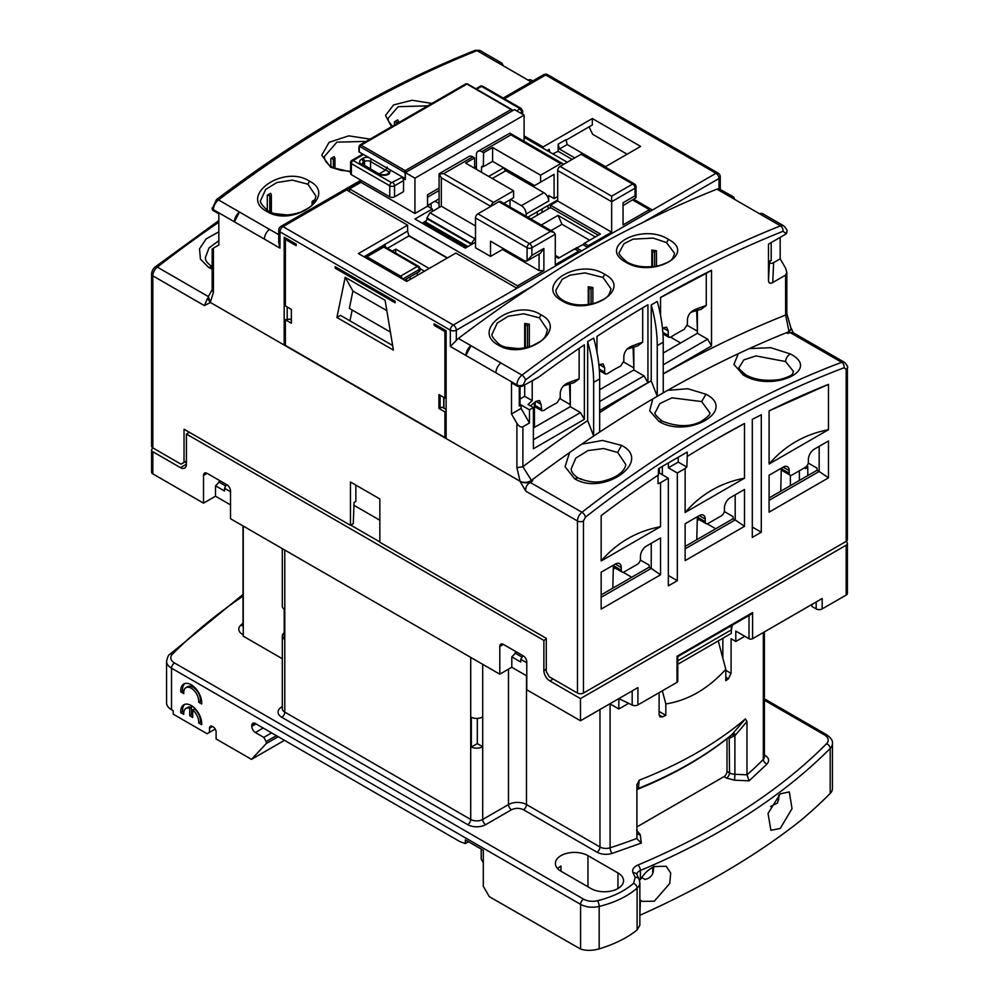 <?xml version="1.0" encoding="UTF-8"?>
<svg xmlns="http://www.w3.org/2000/svg" width="999" height="999" viewBox="0 0 999 999"><rect width="100%" height="100%" fill="white"/><g stroke="black" fill="none" stroke-linecap="round" stroke-linejoin="round"><path stroke-width="1.5" d="M677.772 660.776L731.305 629.87L731.305 633.378L677.772 664.285M731.305 629.87L731.305 625.724M531.893 255.369L543.881 248.451L540.372 253.346L527.085 260.914L531.893 255.369L531.893 247.752A3.397 1.961 180 0 1 527.085 247.752A3.397 1.961 -60 0 1 527.797 245.392A3.397 1.961 -60 0 1 529.482 243.606A3.397 1.961 60 0 1 531.893 247.752L555.282 234.253L553.871 232.292L550.474 231.481L498.901 201.698L477.909 213.823A3.397 1.961 120 0 0 475.512 217.982L475.512 247.752L490.509 256.418L490.509 241.184L523.488 260.227A8.479 4.895 -120 0 0 527.085 260.914L527.085 247.752L475.512 217.982M475.512 242.22L465.309 248.102L414.935 219.018L432.33 208.978L427.535 206.206L414.935 213.474L414.935 178.159L405.344 172.615L405.344 179.545L401.735 177.46L391.546 182.655L353.159 160.502A2.547 1.474 -60 0 0 351.361 163.611A2.547 1.474 180 0 1 350.612 162.575A2.547 2.547 0 0 1 351.885 160.377L351.885 160.377A2.547 1.474 60 0 1 353.159 160.502L363.511 154.52M447.502 257.904L408.766 235.539M524.088 137.3L567.27 162.225M632.729 200.025L649.437 209.665L649.437 211.751M553.871 232.292L500.599 201.536A3.397 1.961 120 0 0 498.901 201.698M588.261 247.065L588.261 245.679L584.24 243.356L600.436 234.016L550.474 205.17L550.474 207.592L530.781 218.968M550.474 205.17L557.679 201.011L611.65 232.18L588.261 245.679M560.077 166.383L611.65 196.166L632.642 184.041A3.397 1.961 -60 0 1 634.34 183.878L582.767 154.096A3.397 1.961 120 0 0 581.068 154.271L560.077 166.383A3.397 1.961 120 0 0 557.679 170.542L557.679 201.011M349.563 191.658L349.563 188.886L517.494 285.851L517.494 287.924M543.881 248.451L543.881 270.617L517.494 285.851M578.671 252.61L578.671 251.224L555.282 264.723L555.282 234.253M555.282 256.418L558.453 258.254L574.65 248.901L578.671 251.224M633.928 199.325L652.434 210.015L587.662 247.415L582.867 244.643L566.858 253.396M576.273 247.752L576.273 248.751M584.24 243.356L582.991 244.705M649.437 209.665L623.051 224.9L623.051 202.747L635.039 195.816L636.038 197.69L636.038 186.813A3.397 1.961 180 0 1 635.039 188.199L635.039 195.816M611.65 196.166L611.65 232.18M414.935 213.474L360.951 182.317L349.563 188.886M543.881 270.617L539.085 270.617L502.497 249.488L490.509 256.418M555.282 255.369L559.353 257.73M595.342 236.95L558.004 215.397L541.308 225.037M550.474 207.592L598.339 235.227M426.123 220.866L422.127 223.177M360.951 182.317L360.951 180.232M539.085 270.617L539.085 254.083M623.051 205.607L636.038 197.69M476.411 166.558L474.612 167.595M439.085 188.099L427.535 194.78L427.535 206.206M414.935 178.159L524.088 115.135L524.088 141.346M405.344 172.615L514.497 109.59L524.088 115.135M403.534 180.582L403.534 191.658L394.543 196.853L394.543 185.777L403.534 180.582A2.547 1.474 -120 0 0 401.735 177.46M432.33 208.978L432.33 211.401M502.497 249.488L502.497 248.102M558.004 215.397L561.987 224.275L550.986 230.632M589.647 240.247L561.987 224.275M350.612 162.575L350.612 173.651A2.547 1.474 0 0 0 351.361 174.7L389.747 196.853A3.397 1.961 0 0 0 394.543 196.853M516.895 110.976L519.892 108.554L481.506 86.401A2.547 1.474 -120 0 0 480.232 86.276L475.886 88.786M390.497 170.105L389.285 173.739L388.087 174.438C385.202 175.924 381.343 175.549 376.511 173.289L361.551 164.648C358.928 162.812 358.928 160.964 361.551 159.116L362.749 158.416A6.781 3.921 180 0 1 368.306 157.293M379.158 173.838L385.502 170.167L387.3 167.058M364.56 165.522L364.56 161.538A4.246 2.448 180 0 1 370.554 161.538L385.502 170.167C388.461 171.016 389.298 172.165 388.012 173.614L389.285 173.739M376.511 173.289L377.784 173.164L362.113 163.961M388.024 173.614L386.813 174.301C384.066 175.237 381.056 174.85 377.784 173.164M557.679 199.975L527.784 217.233M474.612 168.294L474.612 157.904L472.814 156.855A7.63 4.408 -120 0 0 468.993 156.481L439.085 173.751L441.321 177.81L441.321 206.206L429.932 212.787L426.935 217.982L471.316 243.606L475.512 237.712M423.176 223.776L425.124 221.79A2.547 1.474 120 0 0 426.935 218.669L426.935 217.982M466.808 247.24L423.926 222.477M471.316 243.606L471.316 244.293A2.547 1.474 -60 0 1 471.291 244.655M510.002 199.8L510.002 206.955M510.601 199.45L521.391 205.682A6.781 3.921 60 0 1 526.186 213.998L526.186 216.308M526.186 213.998L548.676 201.011L548.676 195.467L554.083 198.589L554.083 174.35L540.584 182.143L540.584 175.212L560.676 163.611A3.397 1.961 -60 0 1 562.375 163.449A3.397 1.961 -60 0 1 563.061 164.66M476.411 169.331L476.411 154.783A7.63 4.408 60 0 1 477.997 151.286A7.63 4.408 60 0 1 481.805 151.673L483.603 152.71L483.304 166.383A2.547 1.474 60 0 0 482.03 166.259A2.547 1.474 60 0 0 481.506 167.42L481.506 172.265M491.121 206.194A3.397 1.961 -60 0 1 493.506 202.397L513.598 190.797L465.609 163.099L474.612 157.904M548.676 201.011A6.781 3.921 -120 0 0 543.881 192.695L505.794 170.717L492.307 178.509M429.932 212.787L474.313 238.411M475.512 225.936L441.321 206.206M557.679 196.503L554.083 198.589M477.997 151.286L509.927 133.167L510.901 134.877L481.805 151.673M483.603 152.71L492.607 147.515L492.607 161.363L483.603 166.558M472.814 156.855L443.718 173.651L439.36 173.913M513.598 190.797L513.598 197.727L503.796 203.384M504.02 167.957A2.547 1.474 -120 0 0 505.794 170.717M548.076 177.81L554.083 174.35M492.607 147.515L540.584 175.212M492.607 161.363L534.59 185.602L540.584 182.143M439.085 198.838L427.535 205.507M439.085 190.534L427.535 197.203M404.433 280.132L419.13 271.653A2.547 1.474 0 0 0 419.88 270.617L419.88 268.531A2.547 1.474 180 0 1 419.13 269.568A2.547 1.474 -120 0 0 417.332 266.458A2.547 1.474 -60 0 1 418.606 266.333L385.015 246.94A2.547 1.474 120 0 0 383.741 247.065A2.547 1.474 -120 0 0 382.48 246.94L365.684 256.631A2.547 1.474 60 0 1 366.958 256.755L383.741 247.065L417.332 266.458L400.537 276.149A2.547 1.474 60 0 1 402.31 278.908M405.344 178.659A1.274 0.737 180 0 1 405.182 178.584L359.303 152.098A1.274 0.737 180 0 1 359.303 151.061M185.227 461.75L186.426 462.45M687.225 456.456L687.225 452.06L658.441 468.681L658.441 474.95A1055.481 609.39 120 0 0 601.161 515.609L601.161 560.963L660.539 526.673L660.539 482.704L668.331 478.196L668.331 585.889L677.322 580.694L677.322 473.002L685.127 468.506L685.127 512.475L744.505 478.196L744.505 423.476A1055.481 609.39 120 0 0 714.809 439.935L714.809 439.935A1055.481 609.39 120 0 0 714.797 439.947A1055.481 609.39 120 0 0 687.225 456.456L686.812 467.057L678.234 462.1L678.234 457.255M655.282 412.45L659.852 403.546L672.027 397.827L701.623 401.573L709.565 412.45C711.038 413.773 708.104 416.845 700.761 421.69C689.697 427.147 676.773 426.923 662 421.016L662.012 421.029C656.043 415.971 653.808 413.111 655.282 412.45M749.412 348.564L770.816 347.702L790.384 353.983C822.052 370.167 772.015 392.719 743.343 375.05L745.966 374.937C740.184 370.354 737.936 367.794 739.248 367.245L743.83 359.89L755.956 355.919L785.589 361.551L793.531 371.528C791.82 373.514 795.978 374.762 779.982 379.52C765.896 381.381 754.557 379.845 745.966 374.937L745.978 374.937M581.281 479.495L580.856 478.571A27.148 15.672 0 0 0 580.057 478.971M571.316 468.506L575.861 458.054L587.986 450.586L603.683 448.526L617.657 452.447L625.599 464.198C626.398 465.322 623.776 475.686 604.87 480.606C597.34 483.129 588.386 482.242 578.034 477.947L578.046 477.947C573.101 474.537 570.854 471.378 571.316 468.481M205.469 257.28L209.041 247.952L218.818 240.684M613.324 566.595L614.273 567.145M623.139 572.265L631.743 577.235M697.29 518.119L698.239 518.668M707.105 523.788L715.709 528.758M640.334 560.027L649.138 565.109L649.138 567.195L651.236 568.406L601.161 597.315M724.3 511.55L733.104 516.633L733.104 518.718L735.202 519.93L685.127 548.838M808.266 463.074L817.07 468.156L817.07 470.242L819.168 471.453L769.093 500.362M828.471 440.971L819.168 446.341L819.168 471.453L828.471 477.859L828.471 440.971L814.372 449.113A8.479 4.895 120 0 0 808.378 459.503L808.378 462.1A4.246 2.448 -60 0 1 805.381 467.295L792.182 474.912A4.246 2.448 -60 0 1 790.059 475.124A4.246 2.448 -60 0 1 789.185 473.176L789.185 470.579A8.479 4.895 120 0 0 787.424 466.695A8.479 4.895 120 0 0 783.191 467.12L769.093 475.249L769.093 512.137L828.471 477.859M660.539 537.924L651.236 543.294L651.236 568.406L660.539 574.812L660.539 537.924L646.44 546.066A8.479 4.895 120 0 0 640.446 556.455L640.446 559.053A4.246 2.448 -60 0 1 637.449 564.248L624.25 571.865A4.246 2.448 -60 0 1 622.127 572.077A4.246 2.448 -60 0 1 621.253 570.129L621.253 567.532A8.479 4.895 120 0 0 619.492 563.648A8.479 4.895 120 0 0 615.259 564.073L601.161 572.215L601.161 609.09L660.539 574.812M744.505 489.448L735.202 494.817L735.202 519.93L744.505 526.336L744.505 489.448L730.406 497.589A8.479 4.895 120 0 0 724.412 507.979L724.412 510.576A4.246 2.448 -60 0 1 721.415 515.771L708.216 523.389A4.246 2.448 -60 0 1 706.093 523.601A4.246 2.448 -60 0 1 705.219 521.653L705.219 519.055A8.479 4.895 120 0 0 703.458 515.172A8.479 4.895 120 0 0 699.225 515.596L685.127 523.738L685.127 560.614L744.505 526.336M806.805 466.046L807.779 466.595L807.779 475.599M210.015 302.222L207.555 298.177L204.42 305.619L152.835 275.836L152.835 447.902L181.031 464.173L184.028 462.45L184.028 429.208L350.462 525.299L350.462 482.005L379.845 498.976L379.845 542.257L546.278 638.349L546.278 671.59L549.275 676.785L577.472 693.056L577.472 520.991L525.886 491.221L519.892 481.143L210.414 302.472L284.191 345.055L284.191 237.225L296.179 244.156L296.179 245.679L285.389 239.448L285.389 305.931L291.383 309.39L291.383 323.239L285.389 319.78L285.389 345.404L444.917 437.512L444.917 411.888L438.923 408.429L438.923 394.58L444.917 398.039L444.917 331.556L434.128 325.324L434.128 323.801L446.116 330.719L446.116 438.549L519.892 481.143C523.876 483.391 527.872 483.391 531.893 481.143L532.729 480.656L531.793 480.119M525.886 491.221C525.212 487.524 526.685 484.602 530.307 482.455L531.705 481.456A1072.451 619.18 -60 0 1 532.729 480.656M577.472 693.056A4.246 2.448 0 0 0 583.466 693.056L583.466 520.991A4.246 2.448 180 0 1 577.472 520.991A7.63 4.408 -60 0 1 581.942 512.275L530.307 482.455M846.165 541.396A4.246 2.448 0 0 0 847.402 539.66L847.402 367.595A4.246 2.448 180 0 1 846.165 369.33L846.165 541.396L583.466 693.056M350.462 525.299L353.271 523.663L354.058 502.435L355.856 501.398L355.856 485.127M184.028 462.45L186.426 461.063M152.835 447.902A4.246 2.448 180 0 1 151.598 446.166L151.598 274.113A4.246 2.448 180 0 0 152.835 275.836A7.63 4.408 120 0 1 157.318 267.12A4.246 1.998 -127.9 0 0 155.22 266.883C153.009 268.793 151.798 271.191 151.598 274.113M786.463 332.692L787.736 333.429A1072.451 619.18 120 0 1 788.773 333.042L792.469 332.292L844.58 362.375A7.63 4.408 -60 0 0 841.682 362.312L790.047 332.492M667.657 390.322L687.811 388.748L705.943 394.23C737.587 410.339 687.637 439.198 658.903 421.391L649.662 410.776L652.797 398.901M743.343 375.05L733.94 364.448L738.286 353.708M581.668 444.18L602.534 440.447L621.515 445.379C653.259 461.251 602.996 496.665 574.475 478.633L565.072 466.733L569.53 452.609M752.297 419.38A1055.481 609.39 -60 0 1 761.288 414.772L761.288 532.217L752.297 537.412L752.297 419.38M828.471 384.365A1055.481 609.39 120 0 0 769.093 410.876L769.093 463.998L828.471 429.72L828.471 384.365L769.093 410.876M212.175 269.156L208.616 267.407L200.437 259.141L199.525 248.826L206.131 238.911L218.818 231.818M793.144 332.679L791.445 328.646L787.736 333.429M752.297 527.022L761.288 532.217M706.093 523.601L698.9 519.443A4.246 2.448 -60 0 1 698.014 517.507L698.014 516.283M622.127 572.077L614.934 567.919A4.246 2.448 -60 0 1 614.048 565.983L614.048 564.76M790.059 475.124L782.866 470.966A4.246 2.448 -60 0 1 781.98 469.031L781.98 467.807M828.471 429.72C804.682 434.24 784.889 445.666 769.093 463.998M744.505 423.476L713.536 440.671M744.505 478.196C720.716 482.717 700.923 494.143 685.127 512.475M685.127 468.506A209.952 121.216 180 0 1 686.812 467.057M677.322 473.002L668.331 467.807L678.234 462.1M668.331 575.499L677.322 580.694M668.331 462.962L668.331 467.807M662.337 466.421L662.337 474.737M658.441 473.526L659.34 473.002L659.34 468.156M659.34 473.002L668.331 478.196M660.539 482.704A209.952 121.216 0 0 0 658.029 483.678L658.029 475.224M660.539 526.673C636.75 531.193 616.957 542.619 601.161 560.963M601.161 594.892L649.138 567.195M685.127 546.416L733.104 518.718M769.093 497.939L817.07 470.242M781.206 472.177L781.33 468.194M613.274 569.13L615.147 568.044M697.24 520.654L699.113 519.567M360.914 180.207L280.869 226.423A4.246 2.448 60 0 1 282.992 226.636L453.321 324.975A4.246 2.448 120 0 0 450.324 330.169A4.246 2.448 0 0 0 456.318 330.169L532.667 286.089A1189.809 686.937 120 0 0 458.391 338.424A8.479 4.895 120 0 0 456.318 340.472L456.318 330.169A4.246 2.448 60 0 0 455.444 327.21A4.246 2.448 60 0 0 453.321 324.975L516.895 288.274L455.894 253.059L406.718 281.443L358.441 253.571L407.617 225.175L346.566 189.935L360.951 181.618M592.882 303.696L592.882 287.512A27.56 15.909 0 0 0 588.261 286.8L588.261 304.558M555.906 290.16L562.225 279.258L570.104 275.162L585.002 272.902L602.959 277.435L611.026 288.811C608.653 297.015 607.704 297.752 595.779 302.884C583.279 306.206 572.489 305.469 563.448 300.649L563.448 300.649C558.366 297.49 555.844 293.981 555.906 290.122M656.455 266.184L656.455 250.799A27.56 15.909 0 0 0 651.835 250.087L651.835 266.783M625.774 262.188C596.753 246.528 642.819 222.59 668.443 239.423C697.14 253.933 652.222 278.546 625.774 262.188L627.022 262.075C620.441 256.481 617.919 253.159 619.48 252.098L624.025 243.681L633.104 239.136L653.171 238.099L666.533 242.595L674.612 253.396M529.308 346.79L529.308 324.213A27.56 15.909 0 0 0 524.687 323.501L524.687 347.927M518.843 348.651L505.332 347.153M498.351 345.105C469.555 329.92 514.872 297.64 541.021 314.835C569.88 329.408 524.375 361.563 498.351 345.105L499.875 344.817C493.306 338.923 490.796 335.239 492.32 333.741L497.19 323.089L508.379 316.196L523.826 313.798L539.385 317.844L547.452 329.77M330.856 158.566L333.341 158.953A1.274 0.737 180 0 0 334.89 158.054L334.228 156.618A27.56 15.909 0 0 0 330.856 158.566L330.856 166.321M324.388 156.506L336.9 142.145L366.158 141.396M287.337 214.985L273.826 213.499M267.282 195.28L269.767 195.667A1.274 0.737 180 0 0 271.316 194.768L270.654 193.331A27.56 15.909 0 0 0 267.282 195.28L267.282 210.477M268.369 211.151C261.8 205.27 259.29 201.573 260.814 200.087L265.684 189.435L276.873 182.53L292.32 180.132L307.879 184.191L315.946 196.104C313.561 205.319 312.512 206.094 300.662 212.138C288.124 216.259 277.36 215.934 268.369 211.151L266.845 211.451C238.049 196.254 283.366 163.986 309.515 181.169C338.374 195.742 292.869 227.909 266.845 211.451M394.43 121.866L396.915 122.253A1.274 0.737 180 0 0 398.476 121.354L397.802 119.917A27.56 15.909 0 0 0 394.43 121.866L394.43 125.075M392.382 126.261L388.499 121.191L387.974 118.444L398.176 106.681L427.747 105.844M588.935 304.458L588.935 288.236A1.274 0.737 0 0 0 591.058 288.561L592.882 287.512M652.509 266.721L652.509 251.523A1.274 0.737 0 0 0 654.632 251.86L656.455 250.799M525.362 347.789L525.362 324.937A1.274 0.737 0 0 0 527.484 325.262L529.308 324.213M780.182 237.375L780.182 258.841L785.589 268.182L786.825 272.365L785.589 275.112L772.739 282.53C770.017 283.978 768.606 283.254 768.493 280.332L769.492 261.551C769.954 263.524 771.34 263.886 773.638 262.612L780.182 258.841M785.589 234.253A4.246 2.448 0 0 0 786.825 232.517L786.825 231.506A4.246 2.448 180 0 1 785.589 233.242L785.589 234.253L768.493 244.118L768.493 280.332M759.515 213.749L780.506 225.861A8.479 4.895 -60 0 1 783.828 225.899L762.836 213.774A8.479 4.895 120 0 0 759.515 213.749L729.532 196.428A8.479 4.895 -60 0 1 732.854 196.466A8.479 4.895 -60 0 1 734.54 199.325M732.854 196.466L719.005 188.811A8.479 4.895 120 0 0 716.932 189.161A1189.809 686.937 120 0 0 642.657 222.59C605.319 240.597 568.656 261.763 532.667 286.089M720.254 189.186L720.254 176.773A4.246 2.448 180 0 1 719.005 178.509L719.005 188.811M532.804 80.969L531.331 80.12A8.479 4.895 120 0 0 528.009 80.082L498.026 62.775A8.479 4.895 -60 0 1 501.336 62.8A8.479 4.895 -60 0 1 503.021 65.659M285.389 344.368L284.191 345.055M566.083 140.135L592.345 124.975L592.345 118.531L640.621 146.403L605.032 166.958M786.8 313.611L785.639 315.022L789.048 331.668L791.121 328.646L786.8 313.611M785.589 275.112L785.639 315.022M768.493 260.901A2.547 1.474 0 0 0 771.191 260.564L769.492 261.551M458.391 338.424L500.974 363.012A8.479 4.895 120 0 0 495.904 372.789L465.909 355.469L470.991 345.704A8.479 4.895 -60 0 0 465.909 355.469L450.324 346.466L456.318 340.472M604.732 274.338C633.716 289.161 587.787 317.145 562.062 300.836C533.354 285.726 578.346 257.193 604.732 274.338L602.959 277.435M652.434 210.015L716.008 173.314A4.246 2.448 -60 0 1 718.131 173.102L547.802 74.763A4.246 2.448 120 0 0 545.679 74.975L716.008 173.314A4.246 2.448 60 0 1 719.005 178.509L642.657 222.59M524.088 135.914L543.156 146.928L592.345 118.531M239.485 212.038L269.468 229.358A8.479 4.895 120 0 0 264.398 239.123L234.403 221.815L239.485 212.038A8.479 4.895 -60 0 0 234.403 221.815L213.411 209.69A8.479 4.895 120 0 1 218.494 199.925L239.485 212.038M350.612 171.865L330.557 167.183L321.765 155.195L329.133 142.295L348.751 135.852L370.117 139.111M391.546 126.736L385.502 115.472L393.531 104.97L411.95 100.25L431.955 103.409M627.122 154.196L592.644 134.291L589.098 126.848M558.154 144.156L559.415 149.038L567.207 144.53L565.958 139.648L558.154 144.156L558.154 151.324A1181.33 682.042 120 0 0 552.747 153.846M543.156 146.928L543.156 148.314M547.065 150.562L549.163 149.35L549.9 152.198M537.287 215.21L537.287 211.751M785.589 315.047A1204.507 695.429 120 0 0 663.236 373.976M519.892 481.143L520.054 481.231C523.826 482.992 527.609 482.717 531.431 480.394A1189.809 686.937 -60 0 1 593.656 436.063A1189.809 686.937 -60 0 1 599.662 432.067A1189.809 686.937 -60 0 1 657.242 396.316A1189.809 686.937 -60 0 1 663.236 392.844A1189.809 686.937 -60 0 1 789.048 331.668M500.974 363.012L521.965 375.137A1189.809 686.937 -60 0 1 780.506 225.861A4.246 2.797 -111.7 0 1 783.041 231.281C697.177 265.534 611.301 315.11 525.424 380.02L522.889 385.914L538.786 377.035A1177.097 679.595 -60 0 1 584.365 344.817L584.365 419.33L533.391 448.763L533.391 407.555L529.482 409.815L529.482 422.964L522.889 426.773C520.891 427.497 518.893 426.336 516.895 423.314L511.5 413.961L511.5 382.804L516.895 385.914A4.246 2.448 0 0 0 522.889 385.914M522.889 426.773L522.889 466.72A1204.507 695.429 -60 0 1 587.662 420.567L587.662 341.596L593.656 338.137A127.223 73.451 -120 0 1 599.662 378.896L599.662 432.067M599.662 412.649A1204.507 695.429 -60 0 1 651.236 380.856L651.236 304.895L657.242 301.423A127.223 73.451 -120 0 1 663.236 342.182L663.236 392.844M660.539 315.372L660.539 297.477A1177.097 679.595 -60 0 1 711.513 270.292L711.513 345.929L663.236 373.801M596.965 352.073L596.965 336.426A1177.097 679.595 -60 0 1 647.939 304.745L647.939 382.629L599.662 410.502M575.611 249.45L576.873 248.102L581.668 250.874L516.895 288.274M542.082 208.978L542.082 212.437M450.324 346.466L450.324 330.169L279.995 231.83A4.246 2.448 180 0 1 278.746 230.095L278.746 242.794L279.995 248.127L264.398 239.123M475 50.4L480.344 50.687A8.479 4.895 120 0 0 477.035 50.649A4.246 2.797 68.3 0 0 475 50.4C388.736 84.815 302.535 134.578 216.396 199.7L212.175 208.978A4.246 2.448 0 0 0 213.411 210.702L218.818 213.823L218.818 244.992L213.411 248.102C211.8 249.038 211.8 249.038 213.411 248.102L213.411 292.445L212.175 290.272L212.175 248.826M212.487 289.061L208.329 296.628L210.414 302.472L204.42 305.619M567.207 144.53L605.531 166.658M651.236 380.856L657.242 396.316L657.242 345.654A127.223 73.451 -120 0 0 651.236 304.895M587.662 420.567L593.656 436.063L593.656 382.355A127.223 73.451 -120 0 0 587.662 341.596M522.889 466.72L531.431 480.394M520.054 481.231L516.895 467.657L522.827 466.758M529.482 422.964L521.091 408.429L521.091 404.957L529.482 409.815M533.391 407.555L528.134 404.533A135.714 78.347 0 0 1 532.217 400.649L532.217 380.894L538.786 377.035M584.365 419.33L580.469 412.587L533.391 439.76M530.569 405.931A135.714 78.347 180 0 1 535.864 401.348L539.497 400.574L541.058 404.345L541.858 410.764L543.806 410.464A135.714 78.347 0 0 1 557.005 402.847L560.252 397.802L560.252 393.269C560.626 388.823 562.899 385.514 567.045 383.341A135.714 78.347 180 0 1 579.12 378.883L579.12 348.376M579.12 378.883L574.15 382.617L563.523 385.826M580.469 412.587L570.267 406.693L570.267 383.616M711.513 345.929L707.617 339.173L663.236 364.797M662.849 332.367L668.219 335.464L669.005 337.362L670.953 337.05A135.714 78.347 0 0 1 684.153 329.433L687.399 324.388L687.399 319.867C687.774 315.422 690.047 312.113 694.193 309.927A135.714 78.347 180 0 1 706.268 305.469L706.268 273.339L711.513 270.292M706.268 305.469L701.298 309.203L690.771 312.325M696.628 310.402L697.414 331.206L697.414 310.177M687.287 325.362L697.414 331.206L697.414 333.291L707.617 339.173M706.268 273.339L660.539 297.565M647.939 382.629L644.043 375.874L599.662 401.498M599.275 369.081L604.645 372.177L605.431 374.063L607.38 373.751A135.714 78.347 0 0 1 620.579 366.133L623.826 361.089L623.826 356.568C624.2 352.123 626.473 348.813 630.619 346.641A135.714 78.347 180 0 1 642.694 342.182L642.694 307.842M642.694 342.182L637.724 345.916L627.097 349.126M633.054 347.14L633.841 367.907L633.841 346.915M623.713 362.063L633.841 367.907L633.841 369.992L644.043 375.874M213.411 292.445L210.265 302.372M335.164 268.182L395.142 302.809L395.142 301.286L335.164 266.658L335.164 268.182L336.363 267.495L395.142 301.423M393.406 350.1L336.9 317.482L345.192 277.247L385.114 300.299L393.406 350.1M548.076 205.507L548.076 208.978M314.772 200.911A27.56 15.909 0 0 0 314.298 200.075L312.475 201.124A1.274 0.737 180 0 0 312.1 201.648L312.1 204.745M559.415 149.038L574.775 157.904M428.733 206.893L428.733 204.82M511.5 413.961L521.091 408.429M521.091 404.957L519.293 406.006A2.547 1.474 0 0 0 520.042 404.957L520.042 386.638M520.042 398.988L524.687 396.303L532.217 400.649M535.189 401.898L535.189 405.482A4.246 2.448 120 0 0 536.063 407.43L541.858 410.764M570.267 406.693L533.391 427.984M524.687 384.877L524.687 396.303M569.48 383.841L570.267 404.62L560.139 398.763M769.28 262.862L768.493 271.828M668.219 335.464L668.219 330.944L666.645 327.173L663.011 327.934A135.714 78.347 180 0 0 662.487 328.371M663.236 353.022L697.414 333.291M604.645 372.177L604.645 367.644L603.071 363.873L599.437 364.647A135.714 78.347 180 0 0 598.913 365.072M599.662 389.722L633.841 369.992M364.011 256.793L407.617 231.069L407.617 225.175M444.917 331.556L446.116 330.856L435.327 324.625L434.128 325.324M444.917 398.039L446.116 397.34M440.122 395.267L440.122 407.729L438.923 408.429M446.116 411.201L444.917 411.888M440.122 407.729L442.495 407.367L446.116 409.465M444.917 437.512L446.116 436.825M285.389 319.78L289.585 319.093L291.383 320.13M285.389 239.448L286.588 238.749L296.179 244.293M287.188 306.968L287.188 319.093M345.192 277.247L352.909 291.071L349.35 308.391L390.409 332.093M392.644 345.504L340.497 315.397L336.9 317.482M352.172 310.027L349.95 320.854M386.838 310.652L352.909 291.071M447.202 258.079L408.878 235.951L407.617 231.069M406.543 281.343L406.543 278.921M588.935 288.236L588.261 286.8M652.509 251.523L651.835 250.087M525.362 324.937L524.687 323.501M373.426 251.361L374.126 251.76M422.727 222.827L422.727 223.514M313.873 202.485L313.049 202.36A1.274 0.737 180 0 1 312.1 201.648M439.085 203.534L435.027 201.186M558.154 151.324L572.152 159.403M680.631 342.982L670.666 337.225M662.949 333.828A4.246 2.448 120 0 0 663.211 334.016L669.005 337.362M599.375 370.529A4.246 2.448 120 0 0 599.637 370.716L605.431 374.063M378.946 248.976L378.946 248.177M442.495 407.367L443.706 407.18M408.878 235.951L387.437 248.326M392.295 251.136L395.741 249.138L429.208 268.469M384.827 244.231L385.614 247.277M395.741 253.134L395.741 249.138M410.139 279.47L410.139 276.848M417.332 272.69L417.332 275.324M424.413 271.228L419.88 268.619M770.566 806.505L777.534 802.984L779.445 794.792M780.231 793.855L789.31 791.92L792.032 808.653L780.231 828.483L770.916 830.269L768.019 813.461L780.231 793.855M653.533 866.133C654.133 873.713 651.261 878.146 644.942 879.407L641.708 877.547M243.019 596.116A674.313 389.31 0 0 0 172.477 654.145A12.725 7.343 0 0 0 174.525 662.986L583.566 899.15A12.725 7.343 0 0 0 597.527 900.711C612.524 896.977 624.537 891.183 633.553 883.316L635.189 877.397L633.091 872.876A4.246 3.347 -24.9 0 1 636.937 874.562L636.887 874.437A8.479 4.895 180 0 1 640.384 870.479L640.384 879.694C643.943 873.601 648.576 869.23 654.283 866.57L666.171 866.258L670.704 873.014L669.755 883.478L654.283 901.198L642.157 901.373L640.384 900.049L639.86 915.321M282.305 548.613L282.305 606.143A8.479 4.895 0 0 0 284.216 609.253L284.216 639.023A8.479 4.895 180 0 1 282.305 635.926A8.479 4.895 180 0 1 284.216 632.829M477.31 718.381L477.31 743.618L482.704 746.728A8.479 4.895 180 0 1 471.341 747.065L471.341 717.282A8.479 4.895 180 0 0 482.704 716.957L482.704 819.455A4.246 2.448 -120 0 0 485.701 824.65A12.725 7.343 180 0 1 467.707 824.65L281.793 717.307A12.725 7.343 180 0 1 281.793 706.917L282.305 706.618M471.341 747.065L477.31 743.618M243.257 526.073L243.257 636.188L282.305 658.728M263.199 728.034L255.394 732.542L263.798 737.387L266.196 741.545L266.196 743.618L278.184 736.688M271.591 732.879L263.798 737.387M276.386 735.651L266.196 741.545M284.478 740.321L251.498 759.377L216.109 738.948L216.109 732.017A4.246 2.448 60 0 0 213.112 726.822L212.512 726.473A4.246 2.448 60 0 0 210.389 726.273A4.246 2.448 60 0 0 209.515 728.209L212.512 726.473M255.394 732.542A5.095 2.935 60 0 1 251.798 726.31L251.798 725.611A5.095 2.935 60 0 1 252.859 723.288A5.095 2.935 60 0 1 255.394 723.538L459.915 841.608L465.309 843.606L465.309 839.884L483.304 850.274L483.304 886.275L489.31 896.665L580.569 949.05C586.038 950.848 592.245 950.786 599.175 948.875C614.959 944.03 627.597 937.711 637.1 929.932L639.86 925.236L639.86 882.766A16.958 9.79 -0 0 1 637.1 888.111L637.1 929.932M200.462 721.94A10.602 6.119 -120 0 0 194.518 708.99L192.72 710.027L192.72 717.482L189.723 715.746L189.723 708.303L191.521 707.267A10.602 6.119 -120 0 0 187.725 707.429L185.926 708.466A10.602 6.119 -120 0 0 183.779 714.385L180.769 712.649A14.848 8.566 60 0 1 183.804 704.794A14.848 8.566 60 0 1 195.654 709.215A14.848 8.566 60 0 1 201.686 724.725L198.664 722.989L200.462 721.94L201.686 722.652M184.753 704.37A14.848 8.566 -120 0 0 182.567 711.613L183.779 712.312M191.521 707.267L191.521 714.71L192.72 715.396M184.753 683.591A14.848 8.566 -120 0 0 182.567 690.833L183.779 691.533M200.462 701.173A10.602 6.119 -120 0 0 196.303 689.947A10.602 6.119 -120 0 0 187.725 686.65L185.926 687.687A10.602 6.119 -120 0 0 183.779 693.618L180.769 691.87A14.848 8.566 60 0 1 183.804 684.015A14.848 8.566 60 0 1 195.654 688.436A14.848 8.566 60 0 1 201.686 703.945L198.664 702.21L200.462 701.173L201.686 701.872M726.997 738.698L726.997 771.428L729.52 772.889A8.479 4.895 0 0 0 734.889 774.3L734.889 735.589L729.52 738.199L728.508 737.674A4.246 2.448 120 0 0 728.508 737.499M526.485 675.749L526.485 804.557L599.974 846.99A8.479 4.895 0 0 0 610.089 847.801A394.942 228.009 0 0 0 636.912 838.373L636.912 785.039L639.21 780.194L638.311 788.798L636.912 789.922M638.311 788.798L636.912 790.009M638.336 788.985C674.662 774.163 705.744 756.168 731.605 734.989L745.429 718.868L746.977 721.49L746.977 774.812L749.125 780.831L734.577 780.207L726.523 778.071A4.246 2.448 120 0 0 729.52 772.889L729.183 736.962M636.912 789.597A4.246 3.959 6.6 0 1 638.211 788.523A383.816 221.591 0 0 0 732.617 734.028A4.246 2.173 40.4 0 1 735.938 734.527L734.889 735.589L731.817 734.814M560.976 871.215A19.081 11.014 180 0 1 555.382 863.423A19.081 11.014 180 0 1 567.17 853.246A19.081 11.014 180 0 1 587.961 855.631L617.956 872.951A19.081 11.014 180 0 1 623.538 880.743A19.081 11.014 180 0 1 611.763 890.921A19.081 11.014 180 0 1 590.958 888.536L560.976 871.215L560.976 866.021A19.081 11.014 0 0 0 557.642 868.618M481.206 849.063L481.206 859.103L483.304 862.736M465.309 843.606L468.543 841.745M215.235 729.058L209.515 732.367L209.515 728.209M182.567 711.613L180.769 712.649M198.664 722.989A10.602 6.119 -120 0 0 192.72 710.027M191.521 714.71L189.723 715.746M189.723 708.303A10.602 6.119 -120 0 0 185.926 708.466M182.567 690.833L180.769 691.87M198.664 702.21A10.602 6.119 -120 0 0 194.505 690.983A10.602 6.119 -120 0 0 185.926 687.687M251.498 759.377L266.196 743.618M726.997 771.428A4.246 2.448 -60 0 1 724 776.623L636.912 826.91M636.55 830.019L640.247 834.677L641.321 843.069L612.15 853.408C606.618 854.944 601.56 854.532 596.977 852.184L523.488 809.752C519.492 807.879 515.496 807.879 511.5 809.752L485.701 824.65M764.385 755.469A4.246 2.448 120 0 0 764.909 755.219C768.98 757.879 769.692 760.801 767.032 763.985L749.125 780.831M641.321 843.069L636.925 838.735M636.912 785.039L636.937 784.24M735.938 734.527L746.977 721.49M640.384 915.072C703.171 886.925 756.605 855.406 800.711 820.516A678.546 391.758 180 0 0 830.194 793.456A16.958 9.79 180 0 0 832.442 788.586L832.442 743.568A16.958 9.79 180 0 1 830.194 748.438A678.546 391.758 180 0 1 640.384 870.479A4.246 2.035 67.2 0 0 637.899 865.034A674.313 389.31 0 0 0 826.523 743.756A4.246 3.009 44.8 0 1 830.194 748.438L830.194 793.456M174.525 662.986A4.246 2.448 120 0 0 171.528 668.181A16.958 9.79 180 0 1 166.558 661.263L166.558 702.809A16.958 9.79 180 0 0 171.528 709.74L173.227 710.726L173.227 714.185L207.118 733.753L209.515 732.367M628.633 703.346L618.856 708.99L618.856 698.601L632.18 705.057A4.246 2.448 180 0 0 637.911 704.919L677.022 682.329A2.547 1.474 0 0 0 677.772 681.293L677.772 656.63L750.798 614.46L752.597 612.562L752.597 638.698A2.547 1.474 180 0 1 749 638.698L735.801 631.081L735.801 641.47L744.804 636.276M609.852 703.796L618.856 708.99M639.21 780.194A394.942 228.009 0 0 0 745.429 718.868M677.122 656.243L752.597 612.562M811.975 604.42L811.975 606.493L816.171 608.915A4.246 2.448 0 0 0 822.165 608.915L846.165 595.067A4.246 2.448 0 0 0 847.402 593.331L847.402 543.468A4.246 2.448 180 0 1 846.165 545.204L580.469 698.601L580.469 720.766L637.911 687.599L637.911 704.919M220.317 480.969L215.509 485.814L215.509 496.203L203.521 503.134L203.521 475.437A5.095 2.935 60 0 1 204.57 473.101A5.095 2.935 60 0 1 207.118 473.351L226.91 484.777A5.095 2.935 60 0 1 230.507 491.008L230.507 518.718L499.8 674.188L499.8 646.49A5.095 2.935 60 0 1 500.849 644.155A5.095 2.935 60 0 1 503.396 644.405L523.189 655.831A5.095 2.935 60 0 1 526.785 662.075L526.785 689.772L580.469 720.766M230.507 491.708L224.513 488.249L224.513 491.008L215.509 485.814M218.631 481.943L225.774 486.063M526.785 662.762L520.791 659.303L520.791 662.075L511.8 656.88L511.8 667.27L499.8 674.188M526.785 675.923L511.8 667.27M230.507 504.87L215.509 496.203M546.278 639.048L543.881 640.421L186.426 434.053L189.423 432.317M379.845 541.92L350.761 525.124M180.432 467.644L186.426 464.173A8.479 4.895 60 0 1 184.665 468.056A8.479 4.895 60 0 1 180.432 467.644L152.835 451.71A4.246 2.448 180 0 1 151.598 449.987A4.246 2.448 180 0 1 152.835 448.251L153.134 448.076M152.835 451.71L152.835 473.876A4.246 2.448 180 0 1 151.598 472.14L151.598 449.987M845.866 541.57L846.165 541.745A4.246 2.448 180 0 1 847.402 543.468M725.798 670.317L731.081 673.363L731.081 638.736L735.801 641.47M731.305 630.794L732.317 625.137M752.597 638.698L822.165 598.526L822.165 608.915M731.081 673.363L728.446 678.771A394.942 228.009 180 0 1 725.798 680.706L725.798 669.318C707.954 688.923 687.961 700.461 665.821 703.933L665.821 715.334A394.942 228.009 180 0 1 662.474 716.87L660.102 716.92L659.103 714.922L659.103 692.669M659.103 711.45L665.821 715.334M665.821 703.933L662.325 690.821M725.798 669.318L718.231 640.933M553.184 679.033L549.875 680.943A8.479 4.895 60 0 1 543.881 670.554L543.881 640.421M520.791 659.303L522.889 655.669M516.595 652.022L511.8 656.88M514.91 652.996L522.052 657.117M379.845 520.229L353.958 505.282M224.513 488.249L226.611 484.602M152.835 473.876L203.521 503.134M549.875 680.943L580.469 698.601M186.426 464.173L186.426 434.053M186.426 462.787L184.927 461.925M807.779 467.295L805.381 468.681L805.381 467.295M799.375 480.457L799.375 470.754M722.839 638.274L722.839 658.216M790.384 475.262L790.384 485.651M581.068 154.271L632.642 184.041A3.397 1.961 -120 0 1 635.039 188.199L611.65 201.698L557.679 170.542M477.909 213.823L529.482 243.606L550.474 231.481M476.635 89.211L481.506 86.401A2.547 1.474 120 0 1 482.779 86.276A2.547 2.547 0 0 0 480.232 86.276M371.516 159.141A2.547 1.474 120 0 0 370.554 161.538L370.554 168.981M391.546 182.655A2.547 1.474 120 0 0 389.747 185.777L351.361 163.611L351.361 174.7M520.491 113.062L521.69 112.363L521.69 113.749M522.689 114.323L522.689 110.976A3.397 1.961 180 0 1 521.69 112.363A2.547 1.474 -120 0 0 519.892 109.253M392.744 182.655A2.547 1.474 60 0 1 394.543 185.777A3.397 1.961 0 0 1 389.747 185.777L389.747 196.853M519.892 108.554A2.547 1.474 -60 0 1 521.166 108.429L482.779 86.276M361.551 159.116A2.547 1.474 60 0 1 363.361 162.225L364.56 161.538A2.547 1.474 -120 0 0 362.749 158.416M361.551 164.648A2.547 1.474 -60 0 1 362.824 164.523M362.113 163.911A4.246 2.448 180 0 1 363.361 162.225L363.361 164.835M388.087 174.438L386.813 174.301M521.391 205.682L543.881 192.695M468.007 246.541L425.124 221.79M503.696 167.77L488.711 176.423M481.506 167.42L483.304 166.383M490.809 206.381L441.321 177.81M426.935 218.669L471.316 244.293M560.676 163.611L510.901 134.877M443.718 173.651L493.506 202.397M402.634 279.096L419.13 269.568L419.13 271.653M365.846 257.854A2.547 1.474 120 0 1 366.958 256.755L400.537 276.149A2.547 1.474 120 0 0 399.425 277.235M359.303 152.098L359.303 147.253A1.274 0.737 180 0 1 358.928 146.728L359.84 145.055A2.547 1.474 -120 0 1 361.101 145.18L466.958 84.053L511.051 109.515L405.182 170.629L361.101 145.18A1.274 0.737 -60 0 0 360.202 146.728L359.303 147.253M405.182 178.584L405.182 173.739L404.283 172.178L360.202 146.728M404.283 172.178A1.274 0.737 -60 0 1 405.182 170.629A2.547 1.474 -120 0 1 406.456 171.965M512.312 110.852A2.547 1.474 -120 0 0 511.051 109.515A1.274 0.737 120 0 1 511.675 109.44L512.787 110.589M511.95 110.027A1.274 0.737 120 0 0 511.675 109.44L467.594 83.991A1.274 0.737 120 0 0 466.958 84.053A2.547 1.474 60 0 0 465.696 83.928L467.594 83.991M208.354 296.578L157.318 267.12A1072.451 619.18 120 0 1 218.818 222.24M583.466 520.991L585.451 517.12A4.246 1.998 -127.9 0 0 581.942 512.275A1072.451 619.18 -60 0 1 841.682 362.312A4.246 2.835 -110.6 0 1 844.167 367.744L846.165 369.33M585.451 517.12A1068.206 616.733 -60 0 1 844.167 367.744M658.903 421.391L662 421.016M701.623 401.573L705.943 394.23M785.589 361.551C785.951 358.092 787.549 355.569 790.384 353.983M574.475 478.633L578.034 477.947M617.657 452.447L621.515 445.379M705.219 519.055L699.225 515.596M698.014 517.507L705.219 521.653M621.253 567.532L615.259 564.073M614.048 565.983L621.253 570.129M789.185 470.579L783.191 467.12M781.98 469.031L789.185 473.176M205.469 257.255C205.007 260.165 207.243 263.311 212.188 266.721L208.616 267.407M716.932 189.161L729.532 196.428M528.009 80.082L531.168 81.918M216.396 199.7A4.246 2.048 52.9 0 1 218.494 199.925A1189.809 686.937 120 0 1 477.035 50.649L498.026 62.775M771.191 242.557L771.191 260.564M783.041 231.281L785.589 233.242M547.802 74.763A4.246 4.246 0 0 0 543.556 74.763L543.556 74.763A4.246 2.448 60 0 1 545.679 74.975L504.445 98.776M269.468 229.358L278.746 234.703M495.904 372.789L516.895 384.902A8.479 4.895 -60 0 1 521.965 375.137A4.246 2.048 52.9 0 1 525.424 380.02M587.662 247.415L581.668 250.874M562.062 300.836L563.448 300.649M666.533 242.595L668.443 239.423M627.022 262.075L627.022 262.075C635.988 266.995 646.965 268.107 659.939 265.409C671.79 260.914 671.902 260.964 674.612 253.421M539.385 317.844L541.021 314.835M499.875 344.817L499.875 344.817C508.866 349.6 519.63 349.925 532.167 345.791C544.018 339.76 545.067 338.973 547.452 329.757M279.995 248.127L279.995 231.83A4.246 2.448 -60 0 1 282.992 226.636L346.566 189.935M350.612 171.328L341.021 170.367L330.557 167.183M309.515 181.169L307.879 184.191M212.175 207.967A4.246 2.448 0 0 0 213.411 209.69L213.411 210.702M772.739 282.53L773.638 262.612M516.895 423.314L516.895 467.657M522.889 384.902A4.246 2.448 180 0 1 516.895 384.902L516.895 385.914M657.242 345.654L663.236 342.182M593.656 382.355L599.662 378.896M519.293 406.006L519.293 386.613M591.058 288.561L591.058 304.096M654.632 251.86L654.632 266.471M527.484 325.262L527.484 347.302M333.341 158.953L333.341 167.732M334.94 158.242L334.94 168.469L334.89 158.441M313.049 203.634L313.049 202.36M269.767 195.667L269.767 211.9M271.316 212.6L271.316 195.142M396.915 122.253L396.915 123.639M398.476 122.74L398.476 121.728M541.058 408.878L535.189 405.482M541.058 404.345L535.876 401.361M668.219 330.944L663.024 327.947M604.645 367.644L599.45 364.647M443.906 408.179L443.906 397.452M255.994 723.875L251.798 726.31M523.488 809.752A4.246 2.448 -60 0 0 526.485 804.557A12.725 7.343 0 0 0 508.491 804.557A4.246 2.448 -120 0 0 511.5 809.752M599.175 948.875L599.175 906.43A84.815 48.963 0 0 0 637.1 888.111A4.246 2.897 48.5 0 0 633.553 883.316M255.394 723.538L251.798 725.611M580.569 949.05L580.569 904.345A16.958 9.79 0 0 0 599.175 906.43A4.246 1.349 76.2 0 0 597.527 900.711M617.956 888.536L617.956 872.951M726.523 778.071L724 776.623M636.912 833.478A4.246 3.459 172.7 0 0 640.247 834.677M599.974 709.502L599.974 846.99A4.246 2.448 -60 0 1 596.977 852.184M610.089 703.933L610.089 847.801A4.246 1.686 -107.8 0 0 612.15 853.408M282.305 635.926L282.305 708.641A8.479 4.895 0 0 0 284.79 712.112L470.716 819.455A8.479 4.895 0 0 0 482.704 819.455L508.491 804.557L508.491 669.168M470.716 657.392L470.716 819.455A4.246 2.448 -60 0 1 467.707 824.65M281.793 717.307A4.246 2.448 120 0 0 284.79 712.112L284.79 550.049M243.257 634.802L242.507 634.377A4.246 2.448 120 0 0 243.257 633.828M242.507 634.377A12.725 7.343 180 0 1 240.659 625.337A399.175 230.457 180 0 1 243.019 623.139M243.019 625.337A4.246 2.947 46.8 0 1 240.659 625.337M243.019 525.936L243.019 625.711A8.479 4.895 0 0 0 243.257 626.86M172.477 654.145A4.246 3.009 -135.2 0 0 169.468 654.62C168.731 654.432 167.757 656.655 166.558 661.263M583.566 899.15A4.246 2.448 120 0 0 580.569 904.345L171.528 668.181L171.528 709.74M635.189 877.397A4.246 3.347 -24.9 0 1 639.035 879.083L639.86 882.766M633.091 872.876A12.725 7.343 180 0 1 637.899 865.034M767.032 763.985A4.246 3.022 43.9 0 1 763.323 759.34A8.479 4.895 0 0 0 764.385 756.955L764.385 631.892M734.577 780.207L734.889 774.3L746.977 774.812A394.942 228.009 0 0 0 763.323 759.34L763.323 632.504M482.704 664.323L482.704 716.957M826.523 743.756A12.725 7.343 0 0 0 824.475 734.914A4.246 2.448 -60 0 1 826.598 734.702C831.031 737.911 832.979 740.871 832.442 743.568M652.734 867.319L652.734 872.626M778.683 795.142L778.683 799.912M587.961 855.631L587.961 886.8M764.385 700.212L824.475 734.914M632.18 690.908L632.18 705.057M816.171 608.915L816.171 601.997M846.165 595.067L846.165 545.204M749 615.509L749 638.698M728.446 678.771L725.798 677.235M677.022 682.329L677.022 656.193M659.103 714.922L662.474 716.87M543.881 670.554L546.278 669.168M499.8 646.49L503.396 644.405M203.521 475.437L207.118 473.351M351.885 160.377L362.762 154.096M636.038 186.813A3.397 3.397 0 0 0 634.34 183.878M522.689 110.976L521.166 108.429M439.085 207.492L439.085 173.751M509.927 133.167L562.375 163.449M696.79 539.685L697.327 516.683M534.44 427.385L534.44 402.522M385.015 246.94A2.547 2.547 0 0 0 382.48 246.94M419.88 268.531A2.547 2.547 0 0 0 418.606 266.333M365.684 256.631A2.547 2.547 0 0 0 364.91 257.317M358.928 151.586L358.928 146.728M465.696 83.928L359.84 145.055M780.756 491.208L781.293 468.206M612.824 588.161L613.361 565.159M431.206 208.329L431.068 203.471M847.402 367.595C848.338 367.482 847.402 365.734 844.58 362.375M218.818 220.592L155.22 266.883M480.344 50.687L501.336 62.8M786.825 313.811L786.825 272.365M786.825 231.506C787.674 230.906 786.675 229.033 783.828 225.899M720.254 176.773A4.246 4.246 0 0 0 718.131 173.102M543.556 74.763L503.196 98.064M331.943 166.983C326.86 163.836 324.338 160.327 324.388 156.468M280.869 226.423A4.246 4.246 0 0 0 278.746 230.095M271.366 194.955L271.366 212.612M398.514 121.541L398.514 122.715M443.706 397.34L443.706 408.067M243.019 594.455L169.468 654.62M639.035 879.083L636.937 874.562M826.598 734.702L764.385 698.788"/></g></svg>
